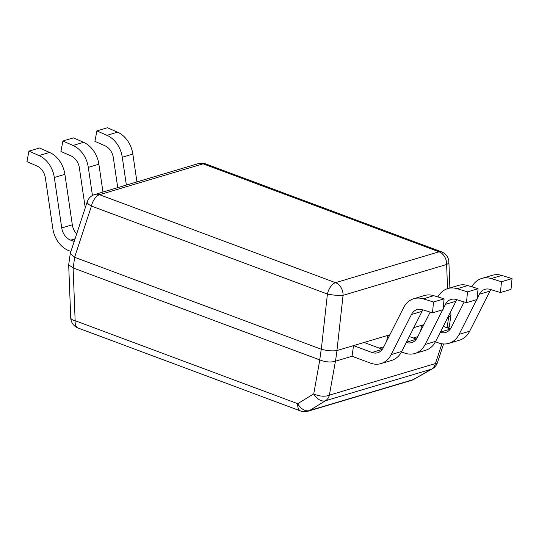 <?xml version="1.0" encoding="UTF-8"?>
<svg xmlns="http://www.w3.org/2000/svg" width="539" height="539" viewBox="0 0 539 539"><rect width="100%" height="100%" fill="white"/><g stroke="black" fill="none" stroke-linecap="round" stroke-linejoin="round"><path stroke-width="0.81" d="M439.063 251.801A11.346 8.853 73.4 0 1 446.622 264.474A11.346 3.881 -2.2 0 0 448.886 262.015A11.346 11.346 0 0 0 441.508 251.828A11.346 6.111 110.4 0 0 439.063 251.801L203.102 163.829A11.346 6.111 -69.6 0 1 205.548 163.849A11.346 11.346 0 0 0 198.345 163.607A11.346 8.853 73.4 0 1 203.102 163.829L99.533 194.707A11.346 8.853 -106.6 0 0 94.776 194.485A11.346 11.346 0 0 0 87.237 201.815A11.346 3.214 18.2 0 0 91.455 206.073A11.346 6.111 -69.6 0 1 99.533 194.707L335.494 282.679A11.346 6.111 110.4 0 0 327.416 294.045A11.346 1.738 6.3 0 0 343.053 295.345A11.346 8.853 -106.6 0 0 335.494 282.679L439.063 251.801M447.114 327.813L448.61 317.269L450.921 315.275L450.799 311.515M448.61 317.269L447.754 317.525M423.176 325.974L421.498 325.354L423.843 324.653L413.777 327.651M389.198 336.107L387.521 335.48L389.865 334.78L336.949 350.559L343.053 295.345L446.622 264.474L447.559 288.648M87.237 201.815L70.279 253.424L74.618 257.278L321.311 349.252C327.16 350.781 332.368 351.219 336.949 350.559M382.394 349.272L364.115 342.46L353.544 345.614L352.028 356.259L335.433 361.211C330.751 362.572 325.543 362.134 319.795 359.911L73.102 267.93L68.682 264.804L70.279 253.424M441.919 343.794L435.424 363.555A11.346 8.853 73.4 0 1 431.517 369.134A11.346 6.219 60.3 0 0 432.345 368.797A11.346 11.346 0 0 0 437.493 362.491A11.346 3.214 -161.8 0 1 435.424 363.555L329.376 395.168A11.346 5.356 -169.9 0 1 313.745 393.868A11.346 7.654 58.5 0 0 325.475 400.746A11.346 8.853 -106.6 0 0 329.376 395.168L335.433 361.211M417.765 336.666L413.292 338M383.788 346.793L379.315 348.127M450.921 315.275L449.297 326.607L447.289 327.874M70.737 317.842A11.346 11.346 0 0 0 78.108 328.035A11.346 6.111 -69.6 0 1 75.143 320.712A11.346 3.881 177.8 0 1 70.737 317.842L68.682 264.804M300.688 411.014A11.346 11.346 0 0 0 307.89 411.257A11.346 8.853 -106.6 0 0 309.447 410.577A11.346 7.654 -121.5 0 1 297.717 403.698A11.346 6.111 110.4 0 0 300.688 411.014L78.108 328.035M432.345 368.797L413.844 379.362A11.346 6.219 -119.7 0 1 413.015 379.699L309.447 410.577L325.475 400.746L431.517 369.134L413.015 379.699A11.346 8.853 73.4 0 1 411.459 380.386L307.89 411.257M469.685 331.202A24.969 19.492 73.4 0 1 459.43 340.203L448.866 343.356A24.969 19.492 -106.6 0 0 459.113 334.348L469.685 331.202L489.991 291.073L479.427 294.227A13.623 10.632 73.4 0 1 485.019 289.315A13.623 10.632 73.4 0 1 490.167 289.389L500.435 292.549L501.486 281.735L491.211 278.575A24.969 19.492 -106.6 0 0 481.778 278.441A24.969 19.492 -106.6 0 0 471.861 286.802M490.881 289.605A13.623 10.632 -106.6 0 0 489.991 291.073M500.435 292.549L511.006 289.396L512.05 278.589L501.775 275.422A24.969 19.492 73.4 0 0 492.343 275.294L481.778 278.441M450.341 329.019L443.274 326.378M435.472 341.78L438.396 342.871A24.969 19.492 -106.6 0 0 448.866 343.356M421.498 325.354L420.723 330.825M464.173 301.975L451.217 327.571A13.623 10.632 73.4 0 1 445.625 332.482A13.623 10.632 73.4 0 1 440.255 332.341M512.05 278.589L501.486 281.735M479.427 294.227L477.096 298.822M476.692 299.63L459.113 334.348M435.707 341.328A24.969 19.492 73.4 0 1 425.453 350.33L414.889 353.483A24.969 19.492 -106.6 0 0 425.136 344.482L435.707 341.328L456.014 301.207L445.45 304.353A13.623 10.632 73.4 0 1 451.042 299.441A13.623 10.632 73.4 0 1 456.189 299.516L466.464 302.675L467.508 291.868L457.234 288.702A24.969 19.492 -106.6 0 0 447.801 288.574A24.969 19.492 -106.6 0 0 437.89 296.935M456.904 299.738A13.623 10.632 -106.6 0 0 456.014 301.207M466.464 302.675L477.028 299.529L478.073 288.715L467.798 285.555A24.969 19.492 73.4 0 0 458.366 285.421L447.801 288.574M416.364 339.146L409.296 336.511M401.494 351.906L404.418 352.998A24.969 19.492 -106.6 0 0 414.889 353.483M387.521 335.48L386.746 340.951M430.196 312.101L417.24 337.697A13.623 10.632 73.4 0 1 411.648 342.609A13.623 10.632 73.4 0 1 406.278 342.467M478.073 288.715L467.508 291.868M445.45 304.353L443.119 308.955M442.714 309.757L425.136 344.482M401.73 351.462A24.969 19.492 73.4 0 1 391.482 360.463L380.911 363.609A24.969 19.492 -106.6 0 0 391.159 354.608L401.73 351.462L422.037 311.333L411.473 314.486A13.623 10.632 73.4 0 1 417.065 309.575A13.623 10.632 73.4 0 1 422.212 309.642L432.487 312.809L433.531 301.995L423.256 298.835A24.969 19.492 -106.6 0 0 413.824 298.7A24.969 19.492 -106.6 0 0 403.576 307.702L383.263 347.83A13.623 10.632 73.4 0 1 377.671 352.742A13.623 10.632 73.4 0 1 371.957 352.472L353.544 345.614M422.926 309.864A13.623 10.632 -106.6 0 0 422.037 311.333M432.487 312.809L443.051 309.656L444.096 298.842L433.821 295.682A24.969 19.492 73.4 0 0 424.388 295.547L413.824 298.7M352.028 356.259L370.441 363.124A24.969 19.492 -106.6 0 0 380.911 363.609M444.096 298.842L433.531 301.995M411.473 314.486L391.159 354.608M54.324 177.493L61.742 227.957L72.314 224.803L64.896 174.346L54.324 177.493A24.969 19.492 -106.6 0 0 39.024 155.582L28.931 151.149L26.95 161.612L37.043 166.046A13.623 10.632 73.4 0 1 45.391 177.998L52.809 228.462A24.969 19.492 -106.6 0 0 69.14 250.79L70.912 251.45M74.2 241.465L70.656 240.138A13.623 10.632 73.4 0 1 61.742 227.957M72.314 224.803A13.623 10.632 -106.6 0 0 76.679 233.926M28.931 151.149L39.502 147.996L49.595 152.429A24.969 19.492 73.4 0 1 64.896 174.346M85.25 207.872L79.368 167.872A13.623 10.632 73.4 0 0 71.02 155.912L60.927 151.479L62.908 141.023L73.001 145.449A24.969 19.492 -106.6 0 1 88.302 167.366L92.438 195.482M102.962 192.046L98.873 164.213L88.302 167.366M62.908 141.023L73.479 137.869L83.572 142.303A24.969 19.492 73.4 0 1 98.873 164.213M117.738 187.639L113.345 157.738A13.623 10.632 73.4 0 0 104.997 145.786L94.904 141.353L96.885 130.889L106.978 135.323A24.969 19.492 -106.6 0 1 122.279 157.233L126.369 185.066M136.94 181.919L132.85 154.087L122.279 157.233M96.885 130.889L107.45 127.743L117.542 132.17A24.969 19.492 73.4 0 1 132.85 154.087M448.664 317.249L448.61 315.841M74.618 257.278L91.455 206.073L327.416 294.045L321.311 349.252M335.487 361.197L337.003 350.545M319.735 359.884L321.251 349.232M73.169 267.957L74.685 257.305M73.102 267.93L75.143 320.712L297.717 403.698L313.745 393.868L319.795 359.911M450.26 329.134L440.39 332.078M491.211 278.575L501.775 275.422M416.283 339.26L406.413 342.204M457.234 288.702L467.798 285.555M382.306 349.393L371.957 352.472M423.256 298.835L433.821 295.682M70.656 240.138L75.069 238.824M49.595 152.429L39.024 155.582M83.572 142.303L73.001 145.449M117.542 132.17L106.978 135.323M449.883 287.947L448.886 262.015M198.345 163.607L94.776 194.485M411.459 380.386A11.346 11.346 0 0 0 413.844 379.362M437.493 362.491L443.584 343.97M448.704 328.406L449.297 326.607M441.508 251.828L205.548 163.849"/></g></svg>
